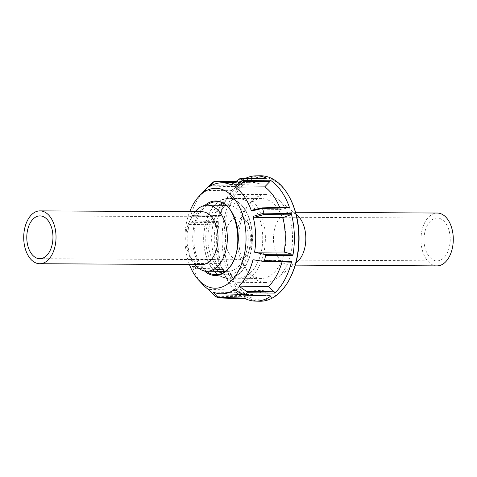 <?xml version="1.0" encoding="UTF-8"?>
<svg xmlns="http://www.w3.org/2000/svg" width="477" height="477" viewBox="0 0 477 477"><rect width="100%" height="100%" fill="white"/><g stroke="black" fill="none" stroke-linecap="round" stroke-linejoin="round"><path stroke-width="0.36" stroke-dasharray="2.38 1.79" d="M226.217 245.882A21.405 13.088 90.3 0 1 238.619 216.981A21.405 13.088 90.3 0 1 250.783 230.886A21.405 13.088 90.3 0 1 238.381 259.786A21.405 13.088 90.3 0 1 226.217 245.882A21.405 13.088 -89.7 0 0 238.381 259.786A21.405 13.088 -89.7 0 0 250.783 230.886A21.405 13.088 -89.7 0 0 238.619 216.981A21.405 13.088 -89.7 0 0 226.217 245.882M424.84 246.961A21.405 13.088 90.3 0 1 437.242 218.061A21.405 13.088 90.3 0 1 449.412 231.965A21.405 13.088 90.3 0 1 437.01 260.865A21.405 13.088 90.3 0 1 424.84 246.961M296.754 262.35A26.426 16.158 90.3 0 1 289.527 265.087A26.426 16.158 90.3 0 1 274.502 247.921A26.426 16.158 90.3 0 1 289.813 212.235A26.426 16.158 90.3 0 1 297.01 215.049M436.986 265.886A26.426 16.158 90.3 0 1 421.96 248.72A26.426 16.158 90.3 0 1 437.272 213.04M290.892 223.141A43.932 26.867 90.3 0 1 277.453 277.912A43.932 26.867 90.3 0 1 265.445 282.462A43.932 26.867 90.3 0 1 240.468 253.925A43.932 26.867 90.3 0 1 265.922 194.598A43.932 26.867 90.3 0 1 277.882 199.285A43.932 26.867 90.3 0 1 290.892 223.141M213.285 253.776A43.932 26.867 90.3 0 1 238.738 194.455A43.932 26.867 90.3 0 1 263.715 222.992A43.932 26.867 90.3 0 1 238.261 282.312A43.932 26.867 90.3 0 1 213.285 253.776M202.057 211.758A26.426 16.158 -89.7 0 0 189.512 221.352A26.426 16.158 -89.7 0 0 186.745 247.444A26.426 16.158 -89.7 0 0 189.327 254.885A26.426 16.158 -89.7 0 0 201.765 264.61M195.165 211.722A33.032 20.201 -89.7 0 0 191.641 217.166A33.032 20.201 -89.7 0 0 188.177 249.787A33.032 20.201 -89.7 0 0 191.414 259.089A33.032 20.201 -89.7 0 0 194.872 264.574M209.087 249.9A33.032 20.201 -89.7 0 0 227.869 271.359A33.032 20.201 -89.7 0 0 247.003 226.754A33.032 20.201 -89.7 0 0 228.227 205.295A33.032 20.201 -89.7 0 0 209.087 249.9M215.747 252.273A39.639 24.238 -89.7 0 0 238.285 278.019A39.639 24.238 -89.7 0 0 261.253 224.494A39.639 24.238 -89.7 0 0 238.715 198.748A39.639 24.238 -89.7 0 0 215.747 252.273M205.295 252.214A39.639 24.238 -89.7 0 0 227.833 277.966A39.639 24.238 -89.7 0 0 250.795 224.44A39.639 24.238 -89.7 0 0 228.262 198.688A39.639 24.238 -89.7 0 0 205.295 252.214M189.429 264.544A49.96 30.552 90.3 0 1 188.051 260.448A49.96 30.552 90.3 0 1 186.602 222.3A49.96 30.552 90.3 0 1 189.715 211.693M203.148 284.87A55.511 33.945 -89.7 0 1 192.422 266.452L195.564 268.676L195.808 268.235A62.046 37.945 90.3 0 1 195.069 265.892A62.046 37.945 90.3 0 1 194.389 263.501L193.614 262.171L190.287 259.321A55.511 33.945 -89.7 0 1 188.958 224.381L192.094 222.282L192.78 221.036L219.241 221.525A62.642 38.309 -89.7 0 0 220.833 263.399L194.389 263.501M192.422 266.452L221.411 267.412L222.628 269.577L195.564 268.676L195.808 268.235L222.55 269.129A62.642 38.309 -89.7 0 0 226.241 278.067A62.642 38.309 -89.7 0 0 241.791 296.736L215.324 296.229M218.377 297.922L245.488 298.781A62.642 38.309 -89.7 0 0 245.572 298.817M259.595 301.231A62.737 38.363 90.3 0 1 225.985 266.369A62.737 38.363 90.3 0 1 260.275 175.769M290.255 198.7A61.438 37.57 -89.7 0 0 241.004 187.205A61.438 37.57 -89.7 0 0 227.744 265.796A61.438 37.57 -89.7 0 0 289.819 278.628M221.841 273.41A36.467 22.3 -89.7 0 0 227.845 274.794A36.467 22.3 -89.7 0 0 248.082 222.127A36.467 22.3 -89.7 0 0 228.244 201.86A36.467 22.3 -89.7 0 0 222.222 203.178M218.776 205.241A36.467 22.3 -89.7 0 0 208.014 254.527A36.467 22.3 -89.7 0 0 218.418 271.306M206.124 256.054A39.901 24.399 90.3 0 1 228.262 198.426A39.901 24.399 90.3 0 1 249.966 220.601A39.901 24.399 90.3 0 1 227.827 278.228A39.901 24.399 90.3 0 1 206.124 256.054M283.421 220.785A39.901 24.399 -89.7 0 0 261.718 198.605A39.901 24.399 -89.7 0 0 239.579 256.232A39.901 24.399 -89.7 0 0 261.283 278.413A39.901 24.399 -89.7 0 0 283.421 220.785M192.78 221.036A62.046 37.945 90.3 0 1 193.829 216.027L193.537 215.401L190.538 216.832A55.511 33.945 -89.7 0 1 203.655 191.515M211.055 183.967L237.504 183.854A62.642 38.309 -89.7 0 0 226.67 198.569A62.642 38.309 -89.7 0 0 220.511 215.467L193.829 216.027M245.035 178.595A62.642 38.309 -89.7 0 0 241.016 181.01L213.958 181.618M239.937 178.744L231.75 184.527L259.399 183.955L265.146 178.786L266.637 178.177M231.017 184.796L231.75 184.527M220.511 215.467L220.589 214.805L193.668 215.365L220.547 214.841L219.468 216.236L190.538 216.832M280.452 209.492L288.042 207.376L261.962 207.948L252.428 210.101L280.452 209.492A56.155 34.338 -89.7 0 0 279.683 207.489M271.109 295.949L269.577 295.501L263.447 290.624L234.457 289.664M241.791 296.736L237.17 290.022L208.473 289.485M222.628 269.577L222.55 269.129L222.628 269.577M220.833 263.399L218.955 259.214L190.287 259.321M188.958 224.381L217.649 224.911L219.241 221.525M204.716 190.454L233.384 190.341L237.504 183.854M235.459 181.57L241.094 181.445L241.016 181.01L238.411 186.274L209.093 186.918M213.082 292.031L242.465 292.95L243.729 295.108M262.666 261.253L290.123 262.111L282.396 260.663L253.007 259.75M233.384 190.341A56.155 34.338 -89.7 0 0 224.584 202.677A56.155 34.338 -89.7 0 0 219.468 216.236M217.649 224.911A56.155 34.338 -89.7 0 0 218.955 259.214M221.411 267.412A56.155 34.338 -89.7 0 0 224.196 273.941A56.155 34.338 -89.7 0 0 237.17 290.022M242.465 292.95A56.155 34.338 -89.7 0 0 250.163 294.595A56.155 34.338 -89.7 0 0 263.447 290.624M282.056 261.885A56.155 34.338 -89.7 0 0 282.396 260.663M259.399 183.955A56.155 34.338 -89.7 0 0 250.771 182.297A56.155 34.338 -89.7 0 0 238.411 186.274M206.487 271.234A36.467 22.3 90.3 0 1 196.095 254.462A36.467 22.3 90.3 0 1 206.332 205.593A36.467 22.3 90.3 0 1 206.845 205.188M228.244 201.86L216.325 201.795A36.467 22.3 90.3 0 1 236.163 222.061A36.467 22.3 90.3 0 1 225.925 270.936A36.467 22.3 90.3 0 1 215.932 274.728L227.845 274.794M204.854 205.414A37.26 22.783 -89.7 0 0 192.714 238.136A37.26 22.783 -89.7 0 0 204.496 270.984M265.146 178.786L239.418 179.334M242.495 294.595L269.577 295.501M213.893 294.977L240.688 295.49M193.614 262.171L220.38 262.082M218.889 222.765L192.094 222.282M236.497 185.159L209.725 185.285M437.242 218.061L39.99 215.902M295.561 212.265L289.813 212.235M295.853 263.077L277.453 277.912M265.922 194.598L238.738 194.455M265.445 282.462L238.261 282.312M296.116 214.316L277.882 199.285M295.275 265.117L289.527 265.087M437.01 260.865L39.758 258.707M189.512 221.352L191.641 217.166M225.233 271.341L227.869 271.359M227.833 277.966L238.285 278.019M228.262 198.688L238.715 198.748M225.597 205.283L228.227 205.295M189.327 254.885L191.414 259.089M261.718 198.605L228.262 198.426M261.283 278.413L227.827 278.228M222.687 269.66L195.761 268.766M241.201 180.926L236.252 181.033M224.584 202.677L226.67 198.569M224.196 273.941L226.241 278.067M242.137 294.375L250.163 294.595M233.968 182.578L250.771 182.297"/><path stroke-width="0.72" d="M296.116 214.316L297.01 215.049A26.426 16.158 90.3 0 1 304.839 229.401A26.426 16.158 90.3 0 1 296.754 262.35L295.853 263.077M295.561 212.265L437.272 213.04A26.426 16.158 90.3 0 1 452.297 230.206A26.426 16.158 90.3 0 1 436.986 265.886L295.275 265.117M27.588 244.802A21.405 13.088 -89.7 0 0 39.758 258.707A21.405 13.088 -89.7 0 0 52.16 229.807A21.405 13.088 -89.7 0 0 39.99 215.902A21.405 13.088 -89.7 0 0 27.588 244.802M39.728 263.727L201.765 264.61A26.426 16.158 -89.7 0 0 217.077 228.924A26.426 16.158 -89.7 0 0 202.057 211.758L40.014 210.882A26.426 16.158 -89.7 0 0 24.703 246.561A26.426 16.158 -89.7 0 0 39.728 263.727A26.426 16.158 -89.7 0 0 55.04 228.048A26.426 16.158 -89.7 0 0 40.014 210.882M194.872 264.574A33.032 20.201 -89.7 0 0 206.958 271.246A33.032 20.201 -89.7 0 0 226.098 226.641A33.032 20.201 -89.7 0 0 207.316 205.182A33.032 20.201 -89.7 0 0 195.165 211.722M189.715 211.693A49.96 30.552 90.3 0 1 199.195 196.16A49.96 30.552 90.3 0 1 242.948 216.069A49.96 30.552 90.3 0 1 235.704 275.557A49.96 30.552 90.3 0 1 198.736 280.178A49.96 30.552 90.3 0 1 189.429 264.544M198.736 280.178L203.148 284.87A55.511 33.945 -89.7 0 0 208.473 289.485L215.324 296.229A62.046 37.945 90.3 0 0 218.377 297.922L213.082 292.031A55.511 33.945 -89.7 0 0 221.012 293.796A55.511 33.945 -89.7 0 0 234.457 289.664L243.968 295.132L270.721 296.032M243.729 295.108L245.625 298.817L218.377 297.922M239.949 178.75L231.017 184.796L239.949 178.75A62.046 37.945 90.3 0 1 242.99 180.431L234.541 186.745A55.511 33.945 90.3 0 1 251.409 210.941L262.511 208.443A62.046 37.945 90.3 0 1 263.25 210.774A62.046 37.945 90.3 0 1 263.924 213.153L253.043 216.403A55.511 33.945 90.3 0 1 254.587 252.202L264.109 254.372L265.54 255.63A62.046 37.945 90.3 0 1 264.491 260.639L262.666 261.253L253.007 259.75A55.511 33.945 -89.7 0 1 238.834 286.128L246.484 291.369L247.259 292.699A62.046 37.945 90.3 0 1 244.355 295.048L270.763 296.032M247.259 292.699L274.621 293.105A62.642 38.309 -89.7 0 0 291.614 261.491L290.439 262.141L262.666 261.253M254.581 217.285L263.93 214.501L263.924 213.153L291.292 213.559L290.29 214.871L282.909 217.691L254.581 217.285L253.043 216.403M265.54 255.63L292.884 255.433A62.642 38.309 -89.7 0 0 291.292 213.559M291.614 261.491L264.491 260.639M245.572 298.817A62.642 38.309 -89.7 0 0 255.207 301.112A62.642 38.309 -89.7 0 0 271.109 295.949M239.937 178.744L266.637 178.177A62.642 38.309 -89.7 0 0 255.887 175.84L260.275 175.769A62.737 38.363 90.3 0 1 289.813 197.854A62.737 38.363 90.3 0 1 294.923 210.637A62.737 38.363 90.3 0 1 289.372 279.468A62.737 38.363 90.3 0 1 259.595 301.231L255.207 301.112M289.372 279.468L289.819 278.628A61.438 37.57 -89.7 0 0 295.251 211.216A61.438 37.57 -89.7 0 0 290.255 198.7L289.813 197.854M222.222 203.178A36.467 22.3 -89.7 0 0 218.776 205.241M218.418 271.306A36.467 22.3 -89.7 0 0 221.841 273.41M199.195 196.16L203.655 191.515A55.511 33.945 -89.7 0 1 204.716 190.454L211.055 183.967A62.046 37.945 90.3 0 1 213.958 181.618L209.093 186.918A55.511 33.945 -89.7 0 1 221.614 182.786L233.968 182.578M255.887 175.84A62.642 38.309 -89.7 0 0 245.035 178.595M236.389 187.085L243.646 181.665L242.99 180.431L270.334 180.223L269.982 181.457L264.693 186.877L236.389 187.085L234.541 186.745M262.511 208.443L289.575 207.823A62.642 38.309 -89.7 0 0 270.334 180.223M266.136 178.189L266.637 178.177M231.017 184.796A55.511 33.945 -89.7 0 0 221.614 182.786M213.958 181.618L213.714 182.059L235.459 181.57M262.505 208.431L262.064 207.883L252.035 210.148L251.409 210.941M289.575 207.823L288.042 207.376L288.561 207.298L262.064 207.883M254.587 252.202L284.209 251.993L291.787 254.181L292.884 255.433M238.834 286.128L268.479 286.564L274.174 291.787L274.621 293.105M268.479 286.564A56.155 34.338 -89.7 0 0 282.056 261.885M284.209 251.993A56.155 34.338 -89.7 0 0 282.909 217.691M279.683 207.489A56.155 34.338 -89.7 0 0 264.693 186.877M206.845 205.188A36.467 22.3 90.3 0 1 216.325 201.795C238.44 199.404 246.639 256.644 225.639 271.025C222.538 273.506 219.301 274.74 215.932 274.728A36.467 22.3 90.3 0 1 206.487 271.234M204.496 270.984A37.26 22.783 -89.7 0 0 225.508 271.64A37.26 22.783 -89.7 0 0 235.972 221.71A37.26 22.783 -89.7 0 0 205.492 204.877A37.26 22.783 -89.7 0 0 204.854 205.414M243.646 181.665L269.982 181.457M263.93 214.501L290.29 214.871M291.787 254.181L264.109 254.372M274.174 291.787L246.484 291.369M245.53 298.167L218.09 297.296M206.958 271.246L225.233 271.341M207.316 205.182L225.597 205.283M239.77 178.702L266.422 178.136M236.252 181.033L214.125 181.534M221.012 293.796L242.137 294.375"/></g></svg>
